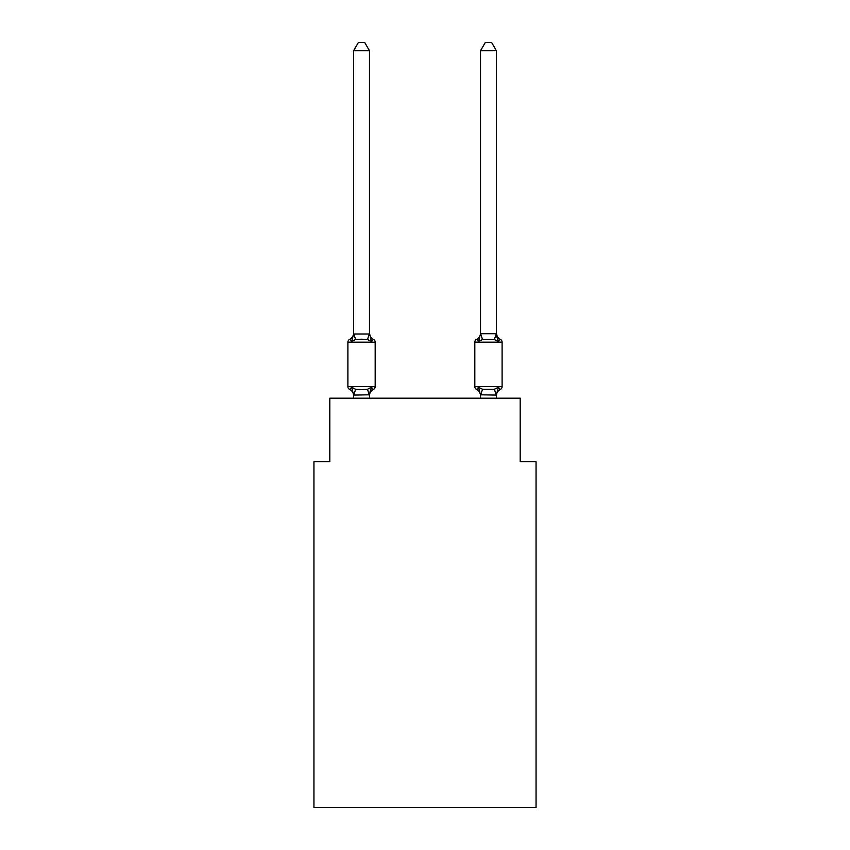 <?xml version="1.0" encoding="UTF-8"?>
<svg xmlns="http://www.w3.org/2000/svg" width="850" height="850" viewBox="0 0 850 850"><rect width="100%" height="100%" fill="white"/><g stroke="black" fill="none" stroke-linecap="round" stroke-linejoin="round"><path stroke-width="1.27" d="M536.053 807.5L536.053 461.646L520.189 461.646L520.189 398.193L329.811 398.193L329.811 461.646L313.947 461.646L313.947 807.5L536.053 807.5M500.321 389.459A3.177 3.177 0 0 0 502.106 386.612A3.177 3.177 0 0 1 500.321 389.459L499.418 389.024L500.321 389.459A3.177 3.177 0 0 0 502.106 386.612A3.177 3.177 0 0 1 500.321 389.459A3.177 3.177 0 0 0 502.106 386.612A3.177 3.177 0 0 1 500.321 389.459L499.418 389.024L500.321 389.459A3.177 3.177 0 0 0 502.106 386.612A3.177 3.177 0 0 1 500.321 389.459A3.177 3.177 0 0 0 502.106 386.612A3.177 3.177 0 0 1 500.321 389.459L499.418 389.024L500.321 389.459A3.177 3.177 0 0 0 502.106 386.612A3.177 3.177 0 0 1 500.321 389.459A3.177 3.177 0 0 0 502.106 386.612A3.177 3.177 0 0 1 500.321 389.459L499.418 389.024L500.321 389.459A3.177 3.177 0 0 0 502.106 386.612A3.177 3.177 0 0 1 500.321 389.459A3.177 3.177 0 0 0 502.106 386.612A3.177 3.177 0 0 1 500.321 389.459L499.418 389.024L500.321 389.459A3.177 3.177 0 0 0 502.106 386.612A3.177 3.177 0 0 1 500.321 389.459A3.177 3.177 0 0 0 502.106 386.612A3.177 3.177 0 0 1 500.321 389.459L499.418 389.024L500.321 389.459A3.177 3.177 0 0 0 502.106 386.612A3.177 3.177 0 0 1 500.321 389.459A3.177 3.177 0 0 0 502.106 386.612A3.177 3.177 0 0 1 500.321 389.459L499.418 389.024L500.321 389.459A3.177 3.177 0 0 0 502.106 386.612A3.177 3.177 0 0 1 500.321 389.459A3.177 3.177 0 0 0 502.106 386.612A3.177 3.177 0 0 1 500.321 389.459L499.418 389.024L500.321 389.459A3.177 3.177 0 0 0 502.106 386.612A3.177 3.177 0 0 1 500.321 389.459A3.177 3.177 0 0 0 502.106 386.612A3.177 3.177 0 0 1 500.321 389.459L498.376 387.228L500.321 389.459A6.981 6.981 0 0 0 496.389 395.739L496.389 395.739M496.389 50.745L491.629 42.5L485.286 42.5L480.526 50.745L496.389 50.745L496.389 333.051A6.981 6.981 0 0 0 500.321 339.331L498.376 341.562L500.321 339.331L498.376 341.562L496.719 336.377L498.376 341.562L500.321 339.331L498.376 341.562L500.321 339.331L498.376 341.562L496.719 336.377L498.376 341.562L500.321 339.331L498.376 341.562L500.321 339.331L498.376 341.562L496.719 336.377L498.376 341.562L500.321 339.331L498.376 341.562L500.321 339.331L498.376 341.562L496.719 336.377L498.376 341.562L500.321 339.331L498.376 341.562L500.321 339.331L498.376 341.562L496.719 336.377L498.376 341.562L500.321 339.331L498.376 341.562L500.321 339.331L498.376 341.562L496.719 336.377L498.376 341.562L500.321 339.331L498.376 341.562L500.321 339.331L498.376 341.562L496.719 336.377L498.376 341.562L500.321 339.331L498.376 341.562L500.321 339.331L498.376 341.562L496.719 336.377L498.376 341.562L500.321 339.331A3.177 3.177 0 0 1 502.106 342.189L502.106 386.612L474.821 386.612A3.177 3.177 0 0 0 476.595 389.459A6.981 6.981 0 0 1 480.526 395.739L480.526 394.804L480.526 395.739A6.981 6.981 0 0 0 476.595 389.459A6.981 6.981 0 0 1 480.526 395.739A6.981 6.981 0 0 0 476.595 389.459A6.981 6.981 0 0 1 480.526 395.739A6.981 6.981 0 0 0 476.595 389.459A6.981 6.981 0 0 1 480.526 395.739A6.981 6.981 0 0 0 476.595 389.459A6.981 6.981 0 0 1 480.526 395.739A6.981 6.981 0 0 0 476.595 389.459A6.981 6.981 0 0 1 480.526 395.739A6.981 6.981 0 0 0 476.595 389.459A6.981 6.981 0 0 1 480.526 395.739A6.981 6.981 0 0 0 476.595 389.459A6.981 6.981 0 0 1 480.526 395.739A6.981 6.981 0 0 0 476.595 389.459L478.539 387.228L476.595 389.459A6.981 6.981 0 0 1 480.526 395.739M480.526 395.091L478.539 387.228L476.595 389.459A3.177 3.177 0 0 1 474.821 386.612A3.177 3.177 0 0 0 476.595 389.459A3.177 3.177 0 0 1 474.821 386.612A3.177 3.177 0 0 0 476.595 389.459L478.539 387.228L476.595 389.459A3.177 3.177 0 0 1 474.821 386.612A3.177 3.177 0 0 0 476.595 389.459L478.539 387.228L476.595 389.459A3.177 3.177 0 0 1 474.821 386.612A3.177 3.177 0 0 0 476.595 389.459L478.539 387.228L476.595 389.459A3.177 3.177 0 0 1 474.821 386.612A3.177 3.177 0 0 0 476.595 389.459L478.539 387.228L476.595 389.459A3.177 3.177 0 0 1 474.821 386.612A3.177 3.177 0 0 0 476.595 389.459L478.539 387.228L476.595 389.459A3.177 3.177 0 0 1 474.821 386.612A3.177 3.177 0 0 0 476.595 389.459L478.539 387.228L476.595 389.459A3.177 3.177 0 0 1 474.821 386.612A3.177 3.177 0 0 0 476.595 389.459L478.539 387.228L482.502 389.268L494.413 389.268L498.376 387.228L496.389 395.091L480.526 394.804L480.526 398.193M496.719 336.377L498.376 341.562L494.413 339.522L482.502 339.522L478.539 341.562L479.283 339.054L478.539 341.562L479.283 339.054L478.539 341.562L479.283 339.054L478.539 341.562L479.283 339.054L478.539 341.562L479.283 339.054L478.539 341.562L479.283 339.054L478.539 341.562L479.283 339.054L478.539 341.562L479.283 339.054L478.539 341.562L476.595 339.331A3.177 3.177 0 0 0 474.821 342.189L474.821 386.612M480.526 333.051L480.526 333.051A6.981 6.981 0 0 1 476.595 339.331L478.539 341.562L476.595 339.331L478.539 341.562L476.595 339.331L478.539 341.562L476.595 339.331L478.539 341.562L476.595 339.331L478.539 341.562L476.595 339.331L478.539 341.562L476.595 339.331L478.539 341.562L476.595 339.331L478.539 341.562L476.595 339.331L478.539 341.562L479.283 339.054M370.217 391.064L369.474 394.804L371.461 387.228L373.405 389.459A6.981 6.981 0 0 0 369.474 395.739L369.474 394.804L353.611 395.091L351.624 387.228L349.679 389.459A3.177 3.177 0 0 1 347.894 386.612A3.177 3.177 0 0 0 349.679 389.459A3.177 3.177 0 0 1 347.894 386.612A3.177 3.177 0 0 0 349.679 389.459A3.177 3.177 0 0 1 347.894 386.612A3.177 3.177 0 0 0 349.679 389.459A3.177 3.177 0 0 1 347.894 386.612A3.177 3.177 0 0 0 349.679 389.459A3.177 3.177 0 0 1 347.894 386.612A3.177 3.177 0 0 0 349.679 389.459A3.177 3.177 0 0 1 347.894 386.612A3.177 3.177 0 0 0 349.679 389.459A3.177 3.177 0 0 1 347.894 386.612A3.177 3.177 0 0 0 349.679 389.459A3.177 3.177 0 0 1 347.894 386.612A3.177 3.177 0 0 0 349.679 389.459A3.177 3.177 0 0 1 347.894 386.612A3.177 3.177 0 0 0 349.679 389.459A3.177 3.177 0 0 1 347.894 386.612A3.177 3.177 0 0 0 349.679 389.459A3.177 3.177 0 0 1 347.894 386.612A3.177 3.177 0 0 0 349.679 389.459A3.177 3.177 0 0 1 347.894 386.612A3.177 3.177 0 0 0 349.679 389.459A3.177 3.177 0 0 1 347.894 386.612A3.177 3.177 0 0 0 349.679 389.459A3.177 3.177 0 0 1 347.894 386.612A3.177 3.177 0 0 0 349.679 389.459A3.177 3.177 0 0 1 347.894 386.612A3.177 3.177 0 0 0 349.679 389.459A3.177 3.177 0 0 1 347.894 386.612A3.177 3.177 0 0 0 349.679 389.459A3.177 3.177 0 0 1 347.894 386.612A3.177 3.177 0 0 0 349.679 389.459L351.624 387.228L349.679 389.459L351.624 387.228L349.679 389.459L351.624 387.228L349.679 389.459L351.624 387.228L349.679 389.459L351.624 387.228L349.679 389.459L351.624 387.228L349.679 389.459L351.624 387.228L349.679 389.459L351.624 387.228L349.679 389.459L351.624 387.228L355.587 389.268L361.537 389.587L367.498 389.268L371.461 387.228L373.405 389.459A3.177 3.177 0 0 0 375.179 386.612L375.179 342.189A3.177 3.177 0 0 0 373.405 339.331A3.177 3.177 0 0 1 375.179 342.189A3.177 3.177 0 0 0 373.405 339.331A3.177 3.177 0 0 1 375.179 342.189A3.177 3.177 0 0 0 373.405 339.331A3.177 3.177 0 0 1 375.179 342.189A3.177 3.177 0 0 0 373.405 339.331A3.177 3.177 0 0 1 375.179 342.189A3.177 3.177 0 0 0 373.405 339.331A3.177 3.177 0 0 1 375.179 342.189A3.177 3.177 0 0 0 373.405 339.331A3.177 3.177 0 0 1 375.179 342.189A3.177 3.177 0 0 0 373.405 339.331A3.177 3.177 0 0 1 375.179 342.189A3.177 3.177 0 0 0 373.405 339.331A3.177 3.177 0 0 1 375.179 342.189A3.177 3.177 0 0 0 373.405 339.331A3.177 3.177 0 0 1 375.179 342.189A3.177 3.177 0 0 0 373.405 339.331A3.177 3.177 0 0 1 375.179 342.189A3.177 3.177 0 0 0 373.405 339.331A3.177 3.177 0 0 1 375.179 342.189A3.177 3.177 0 0 0 373.405 339.331A3.177 3.177 0 0 1 375.179 342.189A3.177 3.177 0 0 0 373.405 339.331A3.177 3.177 0 0 1 375.179 342.189A3.177 3.177 0 0 0 373.405 339.331A3.177 3.177 0 0 1 375.179 342.189A3.177 3.177 0 0 0 373.405 339.331A3.177 3.177 0 0 1 375.179 342.189A3.177 3.177 0 0 0 373.405 339.331A3.177 3.177 0 0 1 375.179 342.189A3.177 3.177 0 0 0 373.405 339.331L371.461 341.562L373.405 339.331A3.177 3.177 0 0 1 375.179 342.189L347.894 342.189A3.177 3.177 0 0 1 349.679 339.331L351.624 341.562L349.679 339.331A6.981 6.981 0 0 0 353.611 333.051L353.611 333.997L369.474 333.997L369.474 333.051L371.461 341.562L373.405 339.331A6.981 6.981 0 0 1 369.474 333.051M353.611 395.739L353.611 395.739A6.981 6.981 0 0 0 349.679 389.459M371.461 341.562L367.498 339.522L361.537 339.203L355.587 339.522L351.624 341.562L349.679 339.331L351.624 341.562L349.679 339.331L351.624 341.562L349.679 339.331L351.624 341.562L349.679 339.331L351.624 341.562L349.679 339.331L351.624 341.562L349.679 339.331L351.624 341.562L349.679 339.331L351.624 341.562L349.679 339.331L351.624 341.562L353.611 333.997M369.474 333.71L369.474 50.745L353.611 50.745L353.611 333.71M347.894 342.189L347.894 386.612L375.179 386.612M369.474 398.193L369.474 395.091M353.611 398.193L353.611 395.091M353.611 50.745L358.371 42.5L364.714 42.5L369.474 50.745M480.526 50.745L480.526 333.71L496.389 333.71M478.539 341.562L480.526 333.71M498.376 341.562L496.389 333.051M496.389 398.193L496.389 395.091M478.539 387.228L476.595 389.459M355.587 389.268L353.738 395.123M367.498 389.268L369.346 395.123M353.738 333.668L355.587 339.522M369.346 333.668L367.498 339.522M502.106 342.189L474.821 342.189M496.262 395.123L494.413 389.268M480.654 395.123L482.502 389.268M494.413 339.522L496.262 333.668M482.502 339.522L480.654 333.668"/></g></svg>
